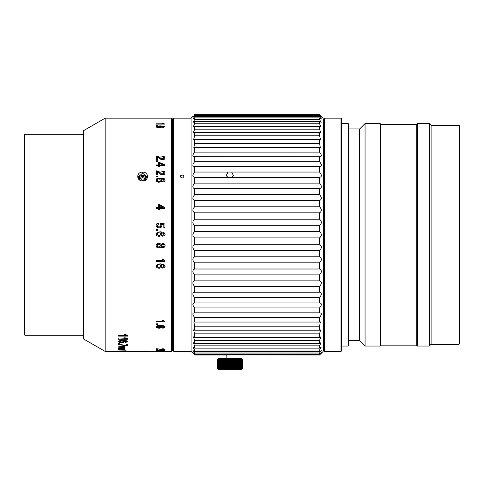 <?xml version="1.0" encoding="UTF-8"?>
<svg xmlns="http://www.w3.org/2000/svg" width="484" height="484" viewBox="0 0 484 484"><rect width="100%" height="100%" fill="white"/><g stroke="black" fill="none" stroke-linecap="round" stroke-linejoin="round"><path stroke-width="0.73" d="M162.418 258.97L162.418 260.58L156.259 260.58L156.259 261.505L164.929 261.505L164.929 260.785L163.731 260.259L163.338 258.97L162.418 258.97L162.418 260.543M145.708 351.366L171.693 351.432L171.693 118.175L105.167 118.175L105.167 351.432L123.232 351.432M123.771 351.432L118.58 351.432M127.552 351.432L137.801 351.426M147.65 351.432L137.601 351.432M156.259 351.432L157.669 351.432M142.623 180.919C149.072 181.185 149.108 171.802 142.623 172.165C136.167 171.79 136.149 181.173 142.623 180.919L146.93 176.848L142.623 173.169L138.321 176.848L142.623 180.629M121.563 351.414L127.74 351.36L121.563 351.396M125.822 350.973L118.58 350.973L125.822 350.821M123.977 349.539L118.58 349.714L124.448 349.793L124.969 349.599L123.813 349.303L124.969 349.006L124.11 348.704L124.787 348.462L118.58 348.48L123.565 348.583L123.977 348.934L123.269 349.121L118.58 349.139L122.125 349.333M118.58 348.48L123.977 348.934M118.58 347.845L122.754 348.087L124.969 347.681L123.813 347.252L124.969 346.84L124.11 346.417L124.787 346.084L118.58 346.114L123.977 346.55L123.269 346.998L118.58 347.022L123.589 347.197L123.977 347.591L118.58 347.905L124.969 347.494M123.589 347.197L123.977 347.591M123.589 347.385L122.125 347.113M118.58 347.022L122.125 347.294M118.58 346.114L123.977 346.738M126.409 344.033L126.409 345.298L118.58 344.414L118.58 344.808L127.552 345.636L127.552 344.033L126.409 344.033L126.409 345.11M119.923 343.126L119.923 343.477L118.58 343.477L118.58 343.126L119.923 343.283L118.58 343.126M125.429 342.073L125.429 342.527L127.74 341.662L126.505 340.778L122.93 340.464L119.542 340.76L118.386 341.589L119.276 342.303L121.563 342.569L123.65 342.321L124.467 341.674L123.329 340.942L126.705 341.607L125.429 342.333L127.74 341.462M118.58 338.733L118.58 339.217L127.552 339.217L127.552 338.794L125.894 337.905L124.66 337.905L125.822 338.733L118.58 339.018L127.552 338.794M118.58 335.594L118.58 336.144L127.552 336.144L127.552 335.66L125.894 334.644L124.66 334.644L125.822 335.594L118.58 335.594L118.58 335.938L127.552 335.66M165.123 326.942L163.876 325.799L160.216 325.393L157.143 325.774L156.072 326.869L156.949 327.88L159.175 328.249L161.124 327.892L161.904 326.936L160.9 325.901L163.743 326.452L164.028 326.881L162.727 327.595L162.727 328.17L164.13 327.958L165.123 326.942M156.259 323.808L157.669 323.808L157.669 324.492L156.259 324.353L156.259 323.808L156.259 324.492L157.669 324.492M156.259 321.939L164.929 321.939L164.929 321.443L163.731 321.08L163.338 320.19L162.418 320.19L162.418 321.303L156.259 321.303L156.259 321.939M165.123 126.808L163.876 126.124L160.216 125.888L157.143 126.112L156.072 126.76L156.949 127.401L159.175 127.643L161.124 127.407L161.904 126.802L160.9 126.185L163.743 126.512L164.028 126.772L162.727 127.219L162.727 127.588L165.123 126.808M157.669 125.029L157.669 125.392L156.259 125.392L157.669 125.029L156.259 125.029L156.259 125.392M156.259 124.098L164.929 124.098L162.418 123.305L162.418 123.801L156.259 123.801L162.418 123.801M159.375 350.706L164.929 350.61A478.234 410.607 -105.7 0 1 159.502 350.204L156.259 350.706L163.767 350.531M157.669 349.853L156.259 349.853L157.669 350.023M161.916 348.734L164.028 349.212L162.485 349.46L156.259 348.692L156.259 349.629L157.361 349.629L157.361 348.91L162.509 349.629L165.123 349.206L161.916 348.734L163.501 349.012M159.375 165.607L164.929 165.607L164.929 164.923A478.234 262.77 -143.8 0 0 159.502 162.479L158.401 162.479L158.401 164.923L156.259 164.923L156.259 165.607L158.401 165.607L158.401 166.448L159.375 166.448L159.375 165.607M157.669 160.718L157.669 161.541L156.259 161.541L156.259 160.833L157.669 160.718L156.259 160.718L156.259 161.541M157.361 159.684L157.361 156.852L160.845 159.369L162.509 159.696L164.421 159.218L165.123 157.966L164.318 156.689L161.916 156.229L161.916 156.931L163.501 157.221L164.028 157.978L163.598 158.691L161.45 158.764L158.583 156.471L156.259 156.096L156.259 159.684L157.361 159.684L157.361 156.967M164.028 351.275L162.781 351.414M156.259 351.42L165.123 351.36M164.028 351.36L156.259 351.245M165.123 173.006L164.318 171.566L161.916 171.046L161.916 171.753L161.916 170.955L164.318 171.475L165.123 172.915L164.421 174.325L162.509 174.863L160.845 174.494L158.328 172.032L157.361 171.657L157.361 174.845L157.361 171.747M161.916 171.753L163.501 172.074L164.028 172.927L163.598 173.829L162.485 174.137L161.45 173.901L158.583 171.318L156.259 170.894L156.259 174.845L157.361 174.845M156.259 174.845L156.259 170.804L158.583 171.227L161.45 173.81L163.598 173.738L164.028 172.927M157.669 176.007L157.669 176.926L156.259 176.926L156.259 176.007L157.669 176.007L157.669 176.926M161.68 178.469L160.9 179.104L160.029 178.324L158.758 178.088L156.816 178.669L156.072 180.163L156.816 181.675L158.758 182.262L160.041 182.014L160.9 181.228L162.781 182.057L164.475 181.53L165.123 180.163L164.475 178.802L162.781 178.293L161.68 178.469L160.9 179.195L160.029 178.408L158.758 178.179L156.816 178.753L156.072 180.254M160.143 223.378L164.929 223.941L164.929 227.553L164.929 223.959L160.143 223.378L160.071 224.165L160.857 225.471L160.373 226.536L159.024 226.978L157.675 226.56L157.167 225.508L158.589 224.098L158.589 223.154L156.713 223.874L156.072 225.471L156.931 227.256L159.139 227.928L161.196 227.262L161.958 225.635L161.396 224.316L163.834 224.624L163.834 227.553L164.929 227.553M156.072 234.129L157.143 232.374L160.216 231.763L163.876 232.411L160.216 231.757L157.143 232.368L156.072 234.129L156.949 235.799L159.175 236.41L161.124 235.811L161.904 234.244L160.9 232.562L163.743 233.457L163.804 234.8L162.727 235.327L162.727 236.277L164.869 235.23L165.123 234.25L163.876 232.405L165.123 234.25L164.869 235.23L165.123 234.25M161.825 234.8L161.124 235.811L159.175 236.404L156.949 235.799L156.175 234.8M157.669 229.277L157.669 230.342L156.259 230.342L156.259 229.289L157.669 229.277L156.259 229.277L156.259 230.342M162.781 243.458L160.9 244.384L160.029 243.494L158.758 243.228L156.816 243.888L156.072 245.582L156.816 247.276L158.758 247.929L160.041 247.657L160.9 246.779L161.668 247.493L162.781 247.699L164.475 247.118L165.123 245.582L164.475 244.039L162.781 243.458M163.876 264.464L160.216 263.828L157.143 264.427L156.072 266.121L156.949 267.725L159.175 268.311L161.124 267.737L161.904 266.23L160.9 264.615L162.939 264.966L164.028 266.139L162.727 267.271L162.727 268.184L164.869 267.186L165.123 266.242L163.876 264.464M164.929 207.636A478.736 95.717 -149.8 0 0 159.502 204.653L158.401 204.653L158.401 207.636L156.259 207.636L156.259 208.465L158.401 208.465L158.401 209.481L159.375 209.481L159.375 208.465L164.929 208.465L164.929 207.636M139.525 351.366L144.541 351.342M171.693 118.175L172.413 118.889L172.413 350.712L171.693 351.432M105.167 351.432L83.411 338.873L83.411 130.734L105.167 118.175M321.34 116.378L319.543 114.623L323.13 118.175L323.13 351.432L319.543 354.984L321.34 353.229M321.267 350.852L321.037 351.215M225.356 354.899L319.543 354.984L319.543 354.645C321.933 352.104 321.933 351.892 319.543 354.004L319.543 352.999L321.255 350.561L319.543 351.717L319.543 350.053L321.158 347.258L319.543 348.147L319.543 345.848L321.019 342.678L319.543 343.337L319.543 340.421L320.844 336.882L319.543 337.342L319.543 333.845L320.632 329.925L319.543 330.215L319.543 326.18L320.39 321.89L319.543 322.048L319.543 317.51C321.933 314.418 321.933 312.888 319.543 312.924L319.543 307.939C321.933 304.896 321.933 303.232 319.543 302.948L319.543 297.563C321.933 294.611 321.933 292.832 319.543 292.221L319.543 286.504C321.933 283.672 321.933 281.791 319.543 280.865L319.543 274.876C321.933 272.196 321.933 270.241 319.543 269.007L319.543 262.806C321.933 260.307 321.933 258.299 319.543 256.774L319.543 250.434C321.933 248.141 321.933 246.096 319.543 244.299L319.543 237.886C321.927 235.829 321.927 233.772 319.543 231.721L319.543 225.308C321.933 223.505 321.933 221.46 319.543 219.173L319.543 212.833C321.933 211.308 321.933 209.3 319.543 206.801L319.543 200.6C321.933 199.366 321.933 197.411 319.543 194.731L319.543 188.742C321.933 187.816 321.933 185.935 319.543 183.103L319.543 177.386C321.933 176.775 321.933 174.996 319.543 172.044L319.543 166.659C321.933 166.369 321.933 164.705 319.543 161.668L319.543 156.677C321.933 156.719 321.933 155.189 319.543 152.097L319.543 147.553L320.39 147.717L319.543 143.427L319.543 139.392L320.632 139.682L319.543 135.762L319.543 132.265L320.844 132.725L319.543 129.18L319.543 126.27L321.019 126.929L319.543 123.759L319.543 121.46L321.158 122.349L319.549 119.56M321.037 118.386L321.267 118.755M321.315 119.028L319.543 116.608L194.659 116.608L192.947 119.046L194.259 117.049M229.374 354.966L194.659 354.984L225.538 355.002M194.259 352.558L192.947 350.561L194.659 352.999L194.659 354.004C192.275 351.892 192.275 352.104 194.659 354.645L191.071 351.432L191.071 118.175L192.868 116.378M226.076 355.02L226.579 355.002M319.543 350.053L194.659 350.053L193.043 347.258L194.659 350.053L194.659 351.717L192.947 350.561M319.543 345.848L194.659 345.848L193.183 342.678L194.659 345.848L194.659 348.147L193.043 347.258M192.886 117.049L194.659 115.603L319.543 115.603L321.315 117.049M192.965 116.844L193.213 116.529M193.043 122.349L194.659 119.554L193.043 122.349L194.659 121.46L194.659 123.759L193.183 126.929L194.659 123.759L319.543 123.759M194.659 114.962L194.659 114.623L319.543 114.623L319.543 114.962L194.659 114.962C192.275 117.497 192.275 117.715 194.659 115.603L194.659 116.608M319.543 116.608L319.543 115.603C321.933 117.715 321.933 117.497 319.543 114.962M192.947 119.046L194.659 117.89L194.659 119.554L319.543 119.554L319.543 117.89L321.255 119.046M193.183 126.929L194.659 126.27L194.659 129.18L193.358 132.725L194.659 132.265L194.659 135.762L193.57 139.682L194.659 139.392L194.659 143.427L193.812 147.717L194.659 147.553L194.659 152.097C192.275 155.189 192.275 156.719 194.659 156.677L320.124 156.749M194.084 156.749L194.659 156.677L194.659 161.668C192.275 164.705 192.275 166.369 194.659 166.659L319.821 166.671M319.821 302.93L194.38 302.93M320.124 312.858L194.084 312.858M321.315 352.558L319.543 354.004L194.659 354.004L192.892 352.558M194.659 354.645L319.543 354.645M226.149 358.608L226.149 355.02L226.47 355.02M217.625 359.328L218.344 358.608L241.31 358.608L242.03 359.328M240.36 368.3L240.27 359.685L239.864 359.328L239.955 359.685L239.217 359.328L239.271 359.685L238.503 359.328L238.515 359.685L237.723 359.328L237.692 359.685L236.882 359.328L236.343 359.685L235.871 359.328L235.871 368.3L235.381 368.3L235.381 359.685L235.871 359.685L234.922 359.328L234.885 368.3L234.383 368.3L234.383 359.685L234.885 359.685L234.062 359.328L233.863 359.685L233.863 368.3L233.342 368.3L233.342 359.685L233.863 359.685L233.052 359.328L232.816 359.685L232.816 368.3L232.278 368.3L232.278 359.685L232.816 359.685L232.011 359.328L231.739 359.685L231.739 368.3L231.195 368.3L231.195 359.685L231.739 359.685L230.959 359.328L230.65 359.685L230.65 368.3L230.1 368.3L230.1 359.685L230.65 359.685L229.894 359.328L229.555 359.685L229.555 368.3L229.005 368.3L229.005 359.685L229.555 359.685L228.835 359.328L228.46 359.685L228.696 368.657L229.005 368.3L229.761 368.657L230.1 368.3L230.826 368.657L231.195 368.3L231.878 368.657L232.278 368.3L232.919 368.657L233.342 368.3L233.935 368.657L234.383 368.3L234.922 368.657L235.381 368.3L235.871 368.657L236.343 368.3L236.773 368.657L237.257 368.3L237.692 368.3L237.62 368.657L238.11 368.3L238.515 368.3L238.406 368.657L238.902 368.3L239.271 368.3L239.132 368.657L242.145 368.3L241.855 368.657L242.315 368.3L241.988 368.657L242.387 368.3L242.387 359.685L241.988 359.328L242.315 359.685L241.855 359.328L242.145 359.685L241.631 359.328L241.885 359.685L241.316 359.328L241.534 359.685L240.917 359.328L241.093 359.685L240.427 359.328L240.36 359.685M239.786 368.3L239.786 359.685M239.132 368.3L239.132 359.685M238.406 368.3L238.406 359.685M237.62 368.3L237.257 368.3L237.257 359.685L237.62 359.685M236.773 368.3L236.343 368.3L236.343 359.685L236.773 359.685M228.46 359.685L227.776 359.328L227.377 359.685L227.377 368.3L226.845 368.3L226.845 359.685L227.377 359.685L226.736 359.328L225.792 359.685L226.312 359.685L226.312 368.3L226.603 368.657L226.845 368.3L227.643 368.657L228.46 368.3M224.77 359.685L225.278 359.685L224.733 359.328L223.789 359.685L224.273 359.685L224.273 368.3L225.719 368.657L226.312 368.3L225.792 368.3L225.792 359.685L225.719 359.328L225.278 359.685L225.278 368.3L224.77 368.3L224.77 359.685M222.888 359.685L223.312 359.685L222.888 359.328L222.404 359.685L221.968 359.685L222.035 359.328L221.545 359.685L221.14 359.685L221.248 359.328L220.752 359.685L220.383 359.685L220.522 359.328L217.51 359.685L217.8 359.328L217.34 359.685L217.679 359.328L217.274 359.685L217.292 368.3L217.667 368.657L217.34 368.3L217.8 368.657L217.51 368.3L218.024 368.657L217.77 368.3L218.338 368.657L218.121 368.3L218.744 368.657L218.562 368.3L219.228 368.657L219.089 368.3L219.797 368.657L219.7 368.3L220.438 368.657L220.383 368.3L221.152 368.657L221.14 368.3L221.932 368.657L221.968 368.3L222.773 368.657L223.312 368.3L223.789 368.657L224.273 368.3L223.789 368.3L223.789 359.328L223.312 359.685L223.312 368.3L222.888 368.3M222.035 359.685L222.404 359.685L222.404 368.3L222.035 368.3M221.248 359.685L221.248 368.3M220.522 359.685L220.522 368.3M219.875 359.685L219.875 368.3M219.294 359.685L219.294 368.3M218.798 359.685L218.798 368.3M242.03 368.657L241.31 369.377L218.344 369.377L217.625 368.657M228.696 368.657L228.696 359.328M228.835 359.328L228.835 368.657M229.761 368.657L229.761 359.328M229.894 359.328L229.894 368.657M230.826 368.657L230.826 359.328M230.959 359.328L230.959 368.657M231.878 368.657L231.878 359.328M232.011 359.328L232.011 368.657M232.919 368.657L232.919 359.328M233.052 359.328L233.052 368.657M233.935 368.657L233.935 359.328M234.062 359.328L234.062 368.657M234.922 368.657L234.922 359.328M235.049 359.328L235.049 368.657M235.986 359.328L235.986 368.657M236.809 359.685L236.809 368.3M236.882 359.328L236.882 368.657M237.692 359.685L237.692 368.3M237.723 359.328L237.723 368.657M238.515 359.685L238.515 368.3M238.503 359.328L238.503 359.654M238.503 368.33L238.503 368.657M239.271 359.685L239.271 368.3M239.955 359.685L239.955 368.3M240.566 359.685L240.566 368.3M240.857 368.3L240.838 359.685M241.093 359.685L241.093 368.3M241.322 368.3L241.322 359.685M241.534 359.685L241.534 368.3M241.722 368.3L241.722 359.685M241.885 359.685L241.885 368.3M242.03 368.3L242.03 359.685M242.145 359.685L242.145 368.3M242.242 368.3L242.242 359.685M242.315 359.685L242.315 368.3M242.363 368.3L242.363 359.685M217.274 368.3L217.274 359.685M217.34 368.3L217.34 359.685M217.413 359.685L217.413 368.3M217.51 368.3L217.51 359.685M217.631 359.685L217.631 368.3M217.77 368.3L217.77 359.685M217.933 359.685L217.933 368.3M218.121 368.3L218.121 359.685M218.332 359.685L218.332 368.3M218.562 368.3L218.562 359.685M219.089 368.3L219.089 359.685M219.7 368.3L219.7 359.685M220.383 368.3L220.383 359.685M221.152 368.657L221.152 368.33M221.152 359.654L221.152 359.328M221.14 368.3L221.14 359.685M221.932 368.657L221.932 359.328M221.968 368.3L221.968 359.685M222.773 368.657L222.773 359.328M222.852 368.3L222.852 359.685M223.668 368.657L223.668 359.328M224.612 368.657L224.612 359.328M224.733 359.328L224.733 368.657M225.592 368.657L225.592 359.328M225.719 359.328L225.719 368.657M226.603 368.657L226.603 359.328M226.736 359.328L226.736 368.657M227.643 368.657L227.643 359.328M227.776 359.328L227.776 368.657M227.916 368.3L227.916 359.685M194.38 166.671L194.659 172.044C192.275 174.996 192.275 176.775 194.659 177.386L194.659 183.103C192.275 185.935 192.275 187.816 194.659 188.742L194.659 194.731C192.275 197.411 192.275 199.366 194.659 200.6L194.659 206.801C192.275 209.3 192.275 211.308 194.659 212.833L194.659 219.173C192.275 221.46 192.275 223.505 194.659 225.308L194.659 231.721C192.275 233.772 192.275 235.829 194.659 237.886L194.659 244.299C192.275 246.096 192.275 248.141 194.659 250.434L194.659 256.774C192.275 258.299 192.275 260.307 194.659 262.806L194.659 269.007C192.275 270.241 192.275 272.196 194.659 274.876L194.659 280.865C192.275 281.791 192.275 283.672 194.659 286.504L194.659 292.221C192.275 292.832 192.275 294.611 194.659 297.563L194.659 302.948C192.275 303.232 192.275 304.896 194.659 307.939L194.659 312.924C192.275 312.888 192.275 314.418 194.659 317.51L194.659 322.048L193.812 321.89L194.659 326.18L194.659 330.215L193.57 329.925L194.659 333.845L194.659 337.342L193.358 336.882L194.659 340.421L194.659 343.337L193.189 342.678M194.659 117.89L319.543 117.89M194.659 121.46L319.543 121.46M194.659 126.27L319.543 126.27M319.543 129.18L194.659 129.18M194.659 132.265L319.543 132.265M319.543 135.762L194.659 135.762M194.659 139.392L319.543 139.392M319.543 143.427L194.659 143.427M194.659 147.553L319.543 147.553M319.543 152.097L194.659 152.097M319.543 161.668L194.659 161.668M319.543 172.044L194.659 172.044M194.659 177.386L231.661 177.386L233.415 175.589L231.661 172.044M227.994 177.386L226.24 175.589L227.994 172.044M231.661 177.386L319.543 177.386M319.543 183.103L194.659 183.103M194.659 188.742L319.543 188.742M319.543 194.731L194.659 194.731M194.659 200.6L319.543 200.6M319.543 206.801L194.659 206.801M194.659 212.833L319.543 212.833M319.543 219.173L194.659 219.173M194.659 225.308L319.543 225.308M319.543 231.721L194.659 231.721M194.659 237.886L319.543 237.886M319.543 244.299L194.659 244.299M194.659 250.434L319.543 250.434M319.543 256.774L194.659 256.774M194.659 262.806L319.543 262.806M319.543 269.007L194.659 269.007M194.659 274.876L319.543 274.876M319.543 280.865L194.659 280.865M194.659 286.504L319.543 286.504M319.543 292.221L194.659 292.221M194.659 297.563L319.543 297.563M194.659 307.939L319.543 307.939M194.659 317.51L319.543 317.51M319.543 322.048L194.659 322.048M194.659 326.18L319.543 326.18M319.543 330.215L194.659 330.215M194.659 333.845L319.543 333.845M319.543 337.342L194.659 337.342M194.659 340.421L319.543 340.421M319.543 343.337L194.659 343.337M319.543 348.147L194.659 348.147M319.543 351.717L194.659 351.717M194.659 352.999L319.543 352.999M191.071 118.175L173.847 118.175L173.847 351.432L191.071 351.432M183.896 351.432L180.302 351.432M183.896 176.491C182.692 174.5 181.5 174.5 180.302 176.491C181.506 178.493 182.704 178.493 183.896 176.491M173.847 351.432L173.127 350.712L173.127 118.889L173.847 118.175M173.127 122.658L172.413 122.658M172.413 346.949L173.127 346.949M183.896 176.533A1.797 1.555 0 0 0 180.308 176.533M146.719 178.015A4.308 3.727 0 0 0 142.623 175.45A4.308 3.727 0 0 0 138.533 178.015M145.732 179.455L145.732 177.628L142.623 176.073L139.519 177.628L139.519 179.455M142.623 176.073L142.623 177.507L139.519 179.062M145.732 179.062L142.623 177.507M123.426 351.354L119.427 351.354L123.426 351.293M126.282 350.876L125.822 350.876M123.589 349.394L123.977 349.357M122.125 349.152L118.58 349.152M124.11 348.704L124.787 348.462M123.813 349.303L124.969 348.825M123.438 349.69L124.969 349.418M124.11 346.417L124.787 346.084M123.813 347.252L124.969 346.653M127.552 344.033L127.552 345.449L126.409 345.636M118.58 344.414L126.409 345.449M118.386 341.389L119.276 342.109L121.563 342.376L123.65 342.127L124.467 341.48M123.329 340.942L125.816 340.93L126.705 341.607M123.426 341.589L122.888 340.954L121.46 340.784L119.99 340.954L119.427 341.589L121.46 340.978L122.888 341.147L123.426 341.589L122.924 342L119.99 341.994L119.427 341.589M124.66 337.699L125.822 338.733M124.66 334.432L125.822 335.594M165.123 326.803L164.13 327.813L162.727 328.025L162.727 327.595M164.028 326.881L162.939 325.986L160.9 325.901M161.904 326.797L161.124 327.747L159.175 328.104L156.949 327.741L156.072 326.724M160.803 326.857L160.301 326.083L159.018 325.847L157.699 326.077L157.167 326.845L157.699 326.222L160.301 326.222L160.803 326.857L160.307 327.45L157.693 327.444L157.167 326.845M157.669 323.808L157.669 324.353M164.929 321.443L164.929 321.799L156.259 321.799L156.259 321.303M162.418 321.17L162.418 320.19M156.072 126.929L157.143 126.282L160.216 126.058L163.876 126.294L165.123 126.971M162.727 127.588L164.028 126.772M160.9 126.185L161.904 126.971M157.167 126.748L157.693 127.286L159.03 127.437L160.307 127.292L160.803 126.76L160.307 127.123L157.693 127.123L157.167 126.748L157.699 126.372L160.301 126.372L160.803 126.76M163.338 123.305L163.731 123.868L164.929 124.098M162.418 123.48L163.338 123.48M159.375 350.64L158.401 350.64M165.123 349.031L162.509 349.454L157.361 348.91M157.361 349.448L156.259 349.448L156.259 348.692M164.028 349.212L163.501 348.837M159.502 162.479L159.502 162.588A478.615 263.078 36.2 0 1 164.929 165.026L164.929 165.607M159.375 165.716L159.375 166.448M158.401 166.448L158.401 165.716M156.259 165.607L156.259 165.026L158.401 164.923M158.401 162.588L159.502 162.588M159.375 164.923L163.253 165.026L159.375 164.923L159.375 163.187A484.369 266.69 36 0 1 163.253 164.923M157.669 160.833L157.669 161.541M161.916 156.931L161.916 156.35L164.318 156.81L165.123 158.087M156.259 159.684L156.259 156.217L158.583 156.592L161.45 158.879L163.598 158.812L164.028 157.978M156.259 176.926L156.259 176.097L157.669 176.097M165.123 180.254L164.475 178.892L162.781 178.378L161.68 178.56M157.167 180.163L157.633 181.167L158.758 181.5L159.877 181.149L160.295 180.169L159.877 181.058L158.758 181.415L157.633 181.083L157.167 180.163L157.633 179.249L158.746 178.923L159.877 179.268L160.295 180.169M163.659 181.016L164.028 180.157L163.659 180.925L162.678 181.21L161.729 180.913L161.39 180.157L161.729 181.004L162.678 181.3L163.659 180.925M164.028 180.157L163.659 179.401L162.666 179.122L161.716 179.413L161.39 180.157M163.834 227.553L163.834 224.637M161.396 224.316L161.958 225.647M156.072 225.49L156.713 223.892L158.589 223.172L158.589 224.098M157.167 225.508L157.675 226.572L159.024 226.99L160.373 226.554L160.857 225.483M160.071 224.183L160.143 223.39M164.869 235.23L162.727 236.271L162.727 235.327M164.028 234.147L163.804 234.8M160.9 232.562L161.904 234.244M160.585 234.8L160.803 234.117L160.307 235.079L159.03 235.454L157.693 235.079L157.167 234.093L157.403 234.8M160.803 234.117L160.301 233.088L159.018 232.707L157.699 233.082L157.167 234.093M157.669 229.289L157.669 230.342M165.123 245.563L164.475 247.1L162.781 247.681L160.9 246.761L160.041 247.633L158.758 247.905L156.816 247.251L156.072 245.563M164.028 245.557L163.659 244.704L162.666 244.39L161.716 244.722L161.39 245.557L161.716 244.735L162.666 244.408L163.659 244.722L164.028 245.576L163.659 246.435L162.678 246.755L161.729 246.429L161.39 245.576M157.633 244.535L157.167 245.563L157.633 244.547L158.746 244.178L157.633 244.547M160.295 245.588L159.877 244.559L158.746 244.166L159.877 244.571L160.295 245.588L159.877 246.586L158.758 246.985L157.633 246.61L157.167 245.582M164.929 260.785L164.929 261.469L156.259 261.469L156.259 260.58M165.123 266.194L164.13 267.797L162.727 268.136L162.727 267.271M164.028 266.139L162.939 264.917L160.9 264.615M161.904 266.182L161.124 267.688L159.175 268.257L156.949 267.676L156.072 266.073M160.803 266.109L160.301 265.069L159.018 264.706L157.699 265.069L157.167 266.085L157.699 265.111L159.018 264.748L160.301 265.117L160.803 266.109L160.307 267.035L159.03 267.398L157.693 267.035L157.167 266.085M159.502 204.653L159.502 204.696A479.112 95.826 30.2 0 1 164.929 207.678L164.929 208.465M158.401 204.696L159.502 204.696M159.375 208.507L159.375 209.481M158.401 209.481L158.401 208.507M156.259 208.465L156.259 207.678L158.401 207.636M159.375 207.678L163.253 207.636L159.375 207.678M159.375 207.636L159.375 205.518A484.998 97.169 30 0 1 163.253 207.636M24.2 327.39L24.2 234.8L24.2 334.565L24.92 335.285L24.92 134.322L24.2 135.042L24.2 234.8M324.57 118.175L323.85 118.889L323.85 350.712L324.57 351.432L341.014 351.432L341.014 118.175L324.57 118.175L324.57 351.432M341.014 351.432L341.734 350.712L341.734 118.889L341.014 118.175M341.734 346.048L348.196 346.048L348.196 123.553L341.734 123.553M348.196 346.048L348.91 345.334L348.91 124.273L348.196 123.553M348.91 340.669L359.679 340.669L359.679 128.938L348.91 128.938M365.063 234.8L365.063 346.048L380.134 346.048L380.134 123.553L365.063 123.553L365.063 234.8M380.134 346.048L380.847 345.334L380.847 124.273L380.134 123.553M416.736 234.8L416.736 124.273L417.456 123.553L429.296 123.553L431.093 125.35L431.093 344.257L429.296 346.048L417.456 346.048L416.736 345.334L416.736 234.8M429.296 346.048L429.296 123.553M417.456 123.553L417.456 346.048M459.08 125.35L459.8 126.07L459.8 343.537L459.08 344.257L459.08 125.35L431.093 125.35M142.623 173.169L142.623 172.165M83.411 134.322L24.92 134.322M83.411 335.285L24.92 335.285M323.85 120.867L323.13 120.867M323.85 348.74L323.13 348.74M359.679 340.669L365.063 346.048M359.679 128.938L365.063 123.553M380.847 345.152L416.736 345.152M431.093 344.257L459.08 344.257M380.847 124.455L416.736 124.455"/></g></svg>
